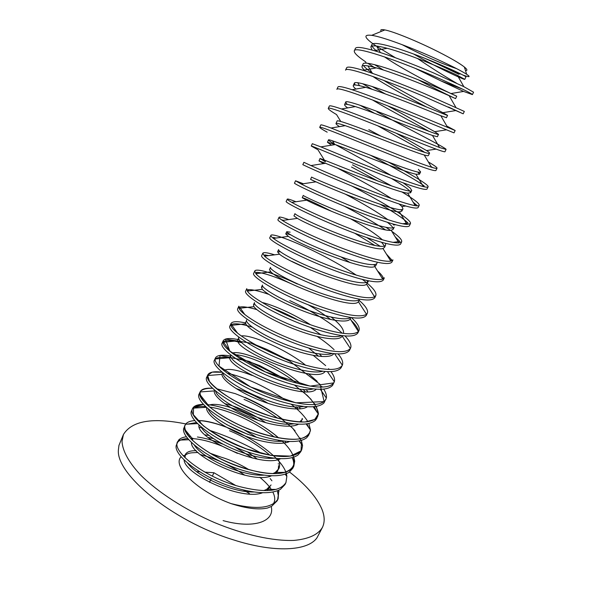 <?xml version="1.0" encoding="UTF-8"?>
<svg xmlns="http://www.w3.org/2000/svg" width="592" height="592" viewBox="0 0 592 592"><rect width="100%" height="100%" fill="white"/><g stroke="black" fill="none" stroke-linecap="round" stroke-linejoin="round"><path stroke-width="0.89" d="M289.54 472.024C305.901 484.767 316.69 497.162 321.907 509.201C324.719 516.113 324.904 522.159 322.462 527.331C318.178 534.68 308.661 539.038 293.898 540.407C273.238 541.221 244.148 534.887 214.526 522.588C185 509.771 157.909 492.211 140.741 475.147C128.812 462.47 122.529 450.852 122.019 441.462L123.425 434.521C131.927 420.771 152.721 417.249 185.814 423.946M322.462 527.331L317.001 537.773C307.951 551.071 274.459 553.135 233.063 539.734C172.316 521.086 115.47 473.985 118.43 449.617L118.94 445.421L123.425 434.521M381.315 31.383C379.96 29.704 381.144 29.215 384.859 29.926C393.369 31.487 417.996 41.521 438.339 51.837C450.986 58.26 459.651 63.314 464.35 67C467.288 69.39 467.68 70.603 465.519 70.648M456.632 68.65C443.711 64.373 428.305 57.816 410.426 48.966L401.975 44.6M376.157 46.013C364.228 37.881 362.733 34.321 371.687 35.335C382.624 36.771 412.816 48.115 437.31 59.341C451.837 66.03 461.627 71.018 466.681 74.303C470.877 77.145 469.626 77.404 462.937 75.066M460.287 74.074L424.397 58.127M395.471 57.779L376.778 46.435L380.367 52.547M190.646 438.502C199.622 438.798 210.19 441.388 222.348 446.257L237.436 453.383M270.137 478.528L271.928 480.793M277.396 490.79L278.247 495.474L277.604 499.774M278.751 490.228L278.144 498.79L277.174 500.81L271.528 506.389L267.443 508.047C258.482 509.986 246.361 508.506 231.102 503.622C198.623 492.041 171.266 466.126 181.189 456.743M270.329 475.716L270.655 476.094M278.144 498.79C272.224 508.343 256.543 509.949 231.102 503.622M229.526 430.747C245.036 437.236 258.534 445.421 270.026 455.285M286.276 473.77L286.839 476.419L285.951 482.539L284.974 484.574L280.364 489.384C271.706 494.054 257.631 493.809 238.147 488.637C204.854 479.661 173.574 456.084 176.216 445.48L178.569 440.145C180.183 438.354 182.824 437.222 186.502 436.755M285.951 482.539C280.223 491.693 264.624 493.01 239.161 486.491C203.552 476.878 171.362 451.178 177.644 441.588M209.509 406.993C217.656 408.251 226.736 410.959 236.756 415.118C250.719 421.023 263.262 428.349 274.399 437.096M278.136 440.219L279.291 441.255M292.241 457.646C293.802 461.161 294.143 464.335 293.262 467.162M293.817 457.172L294.69 461.146L293.824 466.17L292.833 468.22L289.162 472.283C280.874 477.189 266.57 476.893 246.265 471.395C212.084 461.967 180.101 437.976 183.809 428.238L185.592 424.235C187.205 422.096 190.298 420.882 194.864 420.601M209.879 404.913C218.122 406.142 227.387 408.887 237.658 413.157C253.376 419.846 267.066 428.112 278.728 437.962C259.318 420.897 225.826 405.971 206.786 404.58M293.824 466.17C288.282 474.917 272.771 475.938 247.278 469.234C211.625 459.377 179.065 434.114 185.096 425.093M244.03 399.385C256.062 404.506 267.303 410.804 277.752 418.278M299.633 440.833L300.566 442.934M301.343 440.418L302.571 445.672L301.75 449.676L300.758 451.748L297.917 455.093C290.065 460.213 275.576 459.858 254.442 454.02C219.373 444.118 186.709 419.795 191.505 410.981L192.77 408.162C194.309 405.646 197.891 404.403 203.515 404.425L193.658 407.015L193.303 414.6L203.322 425.796C215.022 434.395 229.481 442.128 246.686 448.988L271.077 455.448L290.391 456.114L301.01 450.912L301.587 441.033L292.796 428.342L276.76 414.933C263.388 406.29 249.528 399.178 235.187 393.621L216.517 388.729M244.947 397.417C259.052 403.478 271.75 410.863 283.043 419.587M290.635 426.166L295.09 430.858M300.196 438.05L300.551 438.716M301.75 449.676C296.407 458.008 280.978 458.733 255.463 451.837C219.765 441.736 186.828 416.923 192.607 408.48M306.974 423.85L308.706 427.542M309.734 433.063C304.591 440.981 289.251 441.395 263.714 434.306C228.283 424.042 195.071 399.948 200.096 391.934L200.177 391.749C201.672 388.959 205.801 387.797 212.558 388.278C206.541 388.145 202.464 389.203 200.333 391.445C199.526 394.346 201.095 398.142 205.047 402.841C212.639 410.345 225.981 418.899 242.217 426.344C264.358 435.904 287.527 440.914 300.477 438.739C306.079 437.118 309.401 434.358 310.437 430.458L308.854 423.509L310.474 429.999L308.735 435.15L306.641 437.806C299.293 443.127 284.641 442.698 262.678 436.504C226.943 426.181 193.673 401.776 199.23 393.843M314.241 406.667L316.89 411.98M316.313 406.415L318.4 414.126L316.772 418.426L315.321 420.424C308.55 425.937 293.773 425.411 270.988 418.847C235.202 408.28 201.546 384.334 206.845 377L207.799 374.884C209.413 372.02 214.2 371.14 222.163 372.227M239.36 358.123L259.666 365.59L287.564 380.456M302.919 391.564L311.133 399.4M314.456 403.515L315.144 404.506M317.778 416.324C312.835 423.813 297.584 423.916 272.031 416.635C237.362 406.356 204.107 383.364 207.577 375.543L207.799 374.884M323.706 389.136C325.926 392.533 326.806 395.5 326.355 398.039L323.965 402.945C317.837 408.635 302.971 408.006 279.357 401.058C243.534 390.232 209.479 366.759 214.519 360.032L215.481 357.901C217.042 355.2 221.948 354.549 230.192 355.955M255.507 344.781L267.103 349.509L284.604 358.227M308.462 373.73L317.208 381.366M321.537 386.147L322.27 387.094M325.881 399.467C321.145 406.519 305.983 406.304 280.408 398.823C246.501 388.544 213.253 366.611 215.214 358.989L215.481 357.901M330.987 371.65C333.962 375.639 335.079 378.998 334.339 381.736L332.571 385.377C327.169 391.231 312.243 390.476 287.793 383.128C251.926 372.042 217.479 349.051 222.244 342.931L223.214 340.785C224.797 338.173 230.125 337.84 239.198 339.793M313.36 355.429L325.667 365.634M328.59 368.705L329.226 369.438M334.051 382.476C329.515 389.092 314.448 388.559 288.859 380.871C255.7 370.585 222.525 349.68 223.006 342.265L223.214 340.785M338.099 353.927C342.043 358.574 343.456 362.334 342.346 365.212L341.133 367.721C336.53 373.715 321.589 372.827 296.303 365.049C260.391 353.705 225.537 331.202 230.036 325.704L231.013 323.543C232.382 321.301 237.2 321.093 245.48 322.929M317.275 336.5C323.92 340.918 329.529 345.306 334.103 349.672M342.28 365.36C337.951 371.532 322.98 370.673 297.369 362.778C264.972 352.499 231.916 332.578 230.969 325.378L231.013 323.543M350.568 348.111L349.524 350.279C345.388 356.051 330.506 354.904 304.873 346.831C268.923 335.22 233.655 313.212 237.88 308.351L238.865 306.168L239.087 308.314C241.44 315.307 274.303 334.273 305.953 344.544C330.987 352.469 345.795 353.779 350.375 348.466L350.568 348.111C351.796 345.166 349.924 341.103 344.958 335.923M289.74 300.581C309.527 309.771 330.884 322.581 342.235 333.229M351.167 320.376C355.755 324.808 358.108 328.412 358.227 331.194M358.915 330.736L357.871 332.919C353.949 338.232 339.164 336.744 313.516 328.464C277.522 316.579 241.847 295.082 245.784 290.864L246.783 288.667L247.375 291.079C251.119 297.872 283.709 315.906 314.604 326.155C338.839 334.043 353.446 335.819 358.426 331.49L358.922 330.736C360.136 327.716 357.649 323.336 351.441 317.578M359.159 300.336C365.73 306.094 368.453 310.386 367.336 313.227L366.278 315.425C362.578 320.272 347.896 318.444 322.226 309.949C286.188 297.791 250.098 276.804 253.753 273.238L254.752 271.032C256.025 267.843 275.117 273.489 297.391 284.042M291.863 261.39L310.682 270.1M367.336 313.227L366.5 314.278C361.142 317.66 346.749 315.447 323.321 307.625C293.225 297.421 261.005 280.297 255.855 273.704L254.752 271.025M362.363 279.431C372.449 286.95 376.934 292.33 375.816 295.586L374.751 297.798C371.273 302.172 356.695 299.996 331.009 291.286C294.934 278.847 258.408 258.393 261.782 255.485L262.789 253.258C263.61 252.103 267.562 252.629 274.651 254.834M270.884 235.35L269.871 237.592C266.792 239.827 303.748 259.747 339.867 272.468C365.567 281.407 380.042 283.923 383.29 280.038L384.363 277.803L382.698 279.121C376.667 280.749 362.763 277.744 340.977 270.107C312.443 260.021 281.133 244.585 273.4 238.398C271.491 236.911 270.655 235.89 270.884 235.35C271.706 233.159 290.539 239.73 312.857 250.594C328.893 258.386 343.382 266.57 356.317 275.147M375.816 295.586L374.588 296.829C368.883 299.308 354.726 296.681 332.112 288.94C302.801 278.788 271.01 262.537 264.535 256.144L262.789 253.258M377.555 270.944C380.767 273.822 382.684 276.175 383.313 278.018L382.092 278.159M373.567 264.668L375.38 266.082M354.682 233.211L374.928 245.525M386.391 254.049L391.601 259.792L390.084 259.984M385.577 243.327L385.577 245.206L384.497 247.463L382.943 248.492L390.824 261.161L392.97 259.888L391.889 262.138C388.877 265.534 374.507 262.663 348.792 253.502C312.628 240.493 275.243 221.112 278.018 219.565L279.047 217.301C279.55 216.679 282.784 217.449 288.733 219.588M366.862 237.629L380.279 246.346M390.824 261.161C384.497 261.99 370.858 258.637 349.909 251.119C322.166 241.107 291.375 226.44 282.465 220.468C279.986 218.825 278.847 217.767 279.047 217.301M344.359 206.208C360.328 214.533 374.011 222.392 385.414 229.785M395.264 236.948L399.837 241.477L392.962 242.365M391.778 231.287C399.008 236.437 402.294 239.96 401.65 241.832L400.562 244.096C397.78 247.005 383.52 243.763 357.79 234.38C321.589 221.082 283.753 202.257 286.232 201.398L287.268 199.119C287.631 198.734 290.531 199.608 295.97 201.739M386.073 227.372L390.446 230.34M401.65 241.832L398.956 242.942C392.363 243.009 379.021 239.353 358.915 231.975C331.957 222.052 301.735 208.118 291.738 202.353C288.6 200.547 287.113 199.467 287.268 199.119M380.515 204.455C394.612 212.565 403.774 218.766 408.006 223.058L402.649 223.783M351.789 186.021C382.299 201.916 412.624 219.898 410.397 223.643L409.301 225.922C406.756 228.32 392.607 224.716 366.862 215.096C330.625 201.502 292.337 183.239 294.513 183.091L295.549 180.789L303.341 183.735M410.397 223.643L407.089 224.442C400.259 223.813 387.227 219.891 368.002 212.676C341.836 202.849 312.206 189.603 301.224 184.053L295.549 180.789M351.515 167.025L377.888 181.063M413.09 202.131L417.441 205.875M419.21 205.306L418.107 207.6C415.799 209.487 401.768 205.505 376.009 195.656C339.734 181.759 300.995 164.073 302.852 164.635L303.903 162.319L310.918 165.568C322.81 170.91 351.796 183.505 377.156 193.214C395.493 200.244 408.184 204.395 415.229 205.668C417.575 206.031 418.899 205.912 419.21 205.306C419.528 203.493 413.727 199.016 401.783 191.86M352.529 164.842L391.756 186.021M370.629 155.326C393.761 167.632 416.442 180.035 424.183 185.947L422.022 186.258M388.47 162.171C411.04 174.314 429.311 185.03 428.09 186.82L426.98 189.137C424.923 190.506 411.003 186.14 385.229 176.053C348.917 161.853 309.72 144.751 311.259 146.039L317.971 149.791L325.422 161.771L320.035 158.575C317.083 156.562 412.395 196.722 411.736 190.424L410.16 187.975L403.115 182.817M428.09 186.82C427.801 187.368 426.225 187.294 423.354 186.598C416.124 184.748 403.803 180.412 386.391 173.597C361.845 164.014 333.533 152.04 320.849 146.883L312.317 143.708L311.259 146.039M431.035 166.507L432.204 167.262M428.327 161.934C434.284 165.405 437.192 167.492 437.044 168.195L435.919 170.533C434.114 171.369 420.32 166.618 394.531 156.288C358.182 141.784 318.511 125.275 319.739 127.302C319.702 127.783 322.181 129.411 327.184 132.179M368.801 129.655L380.789 136.049M437.044 168.195C436.792 168.639 434.928 168.313 431.464 167.225C424.079 164.865 412.158 160.388 395.7 153.809L331.017 128.02C324.379 125.548 320.975 124.52 320.797 124.949L319.739 127.302M377.03 111.858C409.22 129.367 447.204 148.466 446.065 149.421L444.94 151.781C443.386 152.077 429.711 146.934 403.907 136.36C367.521 121.538 327.376 105.635 328.279 108.41C328.16 109.194 330.913 111.244 336.545 114.567L340.814 121.552M446.065 149.421L439.582 147.556L405.091 133.859C382.254 124.594 355.378 113.753 341.429 108.965C333.681 106.301 329.655 105.332 329.344 106.042L328.279 108.41M455.159 130.499L454.02 132.874L413.364 116.261C376.949 101.121 336.323 85.833 336.885 89.37L337.965 86.98C338.424 85.944 343.145 86.854 352.107 89.725C366.515 94.357 392.614 104.658 414.555 113.738L455.159 130.499L446.842 126.074M448.418 106.997L463.181 113.819L422.903 96C386.45 80.534 345.328 65.875 345.558 70.182L346.646 67.777C347.297 66.363 352.773 67.207 363.066 70.3C377.814 74.784 403.093 84.582 424.101 93.455L464.328 111.429L463.181 113.819M177.282 442.661C179.147 440.196 182.676 438.827 187.856 438.546M188.922 436.548L190.624 436.504M197.395 436.992C205.106 438.08 213.52 440.441 222.651 444.089M187.294 424.146L196.529 422.54M285.137 474.192L286.839 476.419C285.115 454.131 225.5 420.091 197.647 420.542L199.215 420.594M200.925 420.712C209.524 421.578 219.358 424.272 230.429 428.793M194.087 408.08C196.707 406.697 200.547 406.193 205.609 406.563M206.778 404.565L208.044 404.691M214.445 390.579L215.236 390.683M215.214 359.063C217.545 357.109 222.429 356.791 229.859 358.108M222.992 341.976L223.191 341.821C226.129 340.008 232.264 340.289 241.61 342.657M230.843 324.771L231.346 324.483C234.787 323.054 241.721 323.913 252.148 327.073M238.783 307.44L239.582 307.122C242.75 306.308 248.507 307.144 256.854 309.623M248.736 290.924L247.915 289.74C251.77 289.296 258.741 290.85 268.835 294.394M257.165 273.541L256.343 272.335C262.596 272.475 274.074 276.212 290.783 283.531M265.593 256.003L264.853 254.9L268.701 255.603M274.037 238.317L273.467 237.451L275.998 238.051M282.495 220.468L282.169 219.972L283.427 220.335M360.054 105.265L374.544 113.301M362.548 83.679L371.954 89.259M372.005 86.425L385.325 93.936M462.485 89.096L441.04 80.956L463.61 91.427L472.409 94.616C471.646 93.247 458.349 86.891 432.523 75.561C396.033 59.762 354.423 45.747 354.305 50.838C353.846 52.777 357.575 56.403 365.486 61.731L366.315 63.129M367.765 63.263L375.343 68.08M472.409 94.616L473.57 92.204L463.862 86.691L433.729 72.994C413.69 64.365 389.284 55.056 374.322 50.697C362.578 47.338 356.273 46.576 355.4 48.411L354.305 50.838M374.477 64.595L383.431 70.026M417.404 58.438C431.598 68.073 444.636 76.316 456.506 83.169M441.04 80.956L415.532 68.502M435.431 63.004L458.918 74.311M413.69 54.064C438.272 68.228 464.853 80.186 464.787 79.343L465.948 76.923C466.629 76.486 445.968 66.467 420.764 56.714C395.204 46.827 373.189 40.9 371.939 44.526C371.45 45.969 373.226 48.322 377.274 51.578M384.423 56.847C403.078 69.671 437.518 87.209 450.919 93.566L456.728 96.215C457.172 96.281 436.378 86.758 411.285 77.041C385.836 67.192 364.132 60.806 363.118 63.906L362.023 66.319C361.668 67.259 362.8 68.827 365.419 71.025M363.525 65.586C364.761 67.377 367.625 69.812 372.102 72.89L373.108 73.586M383.734 80.401C403.441 92.367 432.049 107.019 442.86 112.687L447.589 115.351C447.796 115.914 426.869 106.886 401.887 97.199C376.542 87.387 355.148 80.549 354.364 83.139L355.193 85.011M387.989 105.99L434.743 131.69L438.524 134.347C440.885 137.174 344.322 96.577 345.676 102.224L347.267 104.436M396.285 133.267L426.58 150.568C428.667 151.922 429.651 152.795 429.526 153.187C431.309 157.191 335.168 116.735 337.063 121.153L335.99 123.506C335.849 123.95 337.018 124.986 339.497 126.621M418.381 169.327L420.594 171.88C421.815 177.038 326.088 136.73 328.516 139.934C328.464 140.378 330.454 141.747 334.487 144.048L332.504 140.822M335.605 144.677C347.511 151.478 372.901 164.813 390.994 175.387M337.166 167.965C353.343 176.46 377.607 189.507 391.423 198.527M399.03 203.929L401.931 206.541L402.952 208.828C403.056 216.243 308.151 176.224 311.614 177.067L310.571 179.369L315.773 181.855M345.499 194.243C363.266 203.618 377.415 212.106 387.952 219.721M392.77 223.924L393.665 225.004L395.671 224.731M387.346 222.281C391.719 225.663 393.65 228.024 393.147 229.363L394.228 227.091C393.088 230.436 371.436 224.22 347.082 214.718C322.374 205.128 302.741 195.723 303.267 195.412L302.223 197.698C303.851 197.772 313.767 202.375 331.979 211.507M350.886 218.981C365.368 227.069 375.868 234.018 382.38 239.812M385.577 245.206C384.223 248.995 362.452 243.223 338.21 233.751C313.605 224.198 294.246 214.393 294.979 213.623L293.943 215.888L297.406 218.367L282.465 220.468M377.141 262.182L376.993 263.188C375.424 267.406 353.55 262.071 329.404 252.629C304.902 243.112 285.825 232.908 286.757 231.687L290.132 232.168M341.014 256.921L350.116 262.619M368.557 280.815L368.468 281.03C366.7 285.677 344.714 280.771 320.672 271.358C296.266 261.879 277.463 251.282 278.595 249.617L277.581 251.852L280.401 251.807M359.699 299.226C356.569 303.622 334.191 298.76 310.756 289.444C287.002 280.09 269.205 269.478 270.492 267.414L269.486 269.626L270.84 271.854L255.855 273.704M350.649 317.46C345.876 321.389 323.173 316.431 300.514 307.218C277.633 298.005 261.028 287.505 262.456 285.07L261.457 287.268L262.937 286.624M331.268 317.142C340.259 324.268 344.315 329.685 343.434 333.392M341.451 335.531C335.235 339.038 312.361 334.006 290.465 324.882C268.442 315.795 252.91 305.368 254.479 302.593L253.487 304.776L254.701 304.014M262.086 302.453C272.927 304.917 293.565 313.93 310.393 324.69M332.134 353.461C324.616 356.576 301.728 351.47 280.571 342.413C259.407 333.437 244.859 323.084 246.568 319.991M319.421 353.979L321.907 356.532M322.707 371.243C314.012 373.989 291.22 368.809 270.81 359.81C250.49 350.938 236.881 340.637 238.709 337.255M241.292 335.945C250.697 334.288 286.38 349.376 305.679 365.286M313.183 388.9C293.366 395.167 226.566 363.68 230.747 354.985M232.316 353.195C240.248 349.154 281.992 366.411 301.01 384.289M306.049 389.477L307.736 391.63M303.541 406.423C282.591 411.647 222.059 383.105 223.006 372.93M223.813 370.562C227.853 368.046 237.348 369.697 252.296 375.513M299.056 406.845L300.462 408.857M302.579 419.003L299.656 422M293.802 423.805C271.972 428.023 217.264 402.19 215.51 390.912M236.164 388.574C246.39 391.697 256.995 396.61 267.976 403.3M283.968 441.062C261.597 444.318 212.239 420.986 208.214 408.917M207.711 405.431L207.97 404.81L199.881 394.479M224.568 403.589C237.858 406.8 251.6 413.172 265.808 422.703M284.848 441.158L285.729 442.764M274.037 458.178C251.459 460.517 207.022 439.501 201.132 426.936M199.978 422.866L200.288 421.659M243.867 429.703L256.676 437.347M278.321 459.466C279.875 462.937 280.06 466 278.869 468.649L275.228 472.475L272.779 473.637M263.995 475.154C241.543 476.619 201.657 457.764 194.257 444.984M192.415 440.293L192.777 438.176M205.098 434.883L209.294 435.49M247.412 451.777L257.313 459.111M271.077 484.959L266.637 489.384L263.743 490.605M253.835 491.982C231.82 492.625 196.174 475.79 187.597 463.07M185 457.683L185.318 454.56C186.754 451.837 190.402 450.556 196.255 450.727M209.894 453.169L220.779 457.031C230.636 459.999 240.063 464.239 249.062 469.737M259.755 477.278C265.179 481.696 269.205 486.017 271.824 490.243M272.823 492.026C275.199 496.762 275.361 500.714 273.304 503.881M464.787 79.343L457.438 75.369C443.497 68.576 407.385 53.643 387.212 48.285C377.178 45.636 371.717 45.192 370.836 46.953L372.035 50.046M418.159 79.728C438.272 90.569 455.81 98.79 455.588 98.612L449.143 95.697C435.46 89.547 396.47 73.46 376.371 67.895C367.491 65.438 362.711 64.92 362.023 66.319M372.782 76.412C386.206 85.463 409.886 98.287 426.573 107.026M447.589 115.351L446.449 117.734L440.811 115.721C427.513 110.371 385.621 93.122 365.767 87.327C357.96 85.048 353.794 84.449 353.276 85.537C353.01 86.203 353.898 87.379 355.925 89.059M372.531 99.981C390.298 110.541 416.257 124.187 429.089 131.38M438.524 134.347L437.392 136.708L432.486 135.479C419.669 131.039 374.832 112.65 355.392 106.59C348.577 104.458 344.981 103.8 344.596 104.599C344.396 105.154 345.41 106.257 347.652 107.907M377.674 125.785C396.388 136.234 416.82 147.134 424.812 152.425M429.526 153.187L428.401 155.526C428.194 155.911 426.795 155.726 424.22 154.978C412.047 151.619 364.132 132.038 345.24 125.667C339.334 123.676 336.249 122.958 335.99 123.506M417.752 171.976L419.484 174.203L415.947 174.203C404.462 172.043 353.468 151.286 335.294 144.566L327.45 142.272L331.468 145.181M391.356 178.436C404.314 186.051 410.744 190.816 410.633 192.733L407.681 193.155C396.921 192.296 342.842 170.378 325.541 163.288L318.977 160.891L323.565 163.592M401.42 209.509L401.857 211.115L399.415 211.847C389.425 212.41 332.245 189.322 315.98 181.825L310.571 179.369M393.147 229.363L391.171 230.295C381.995 232.367 321.671 208.11 306.604 200.185L302.223 197.698M381.588 242.269L384.497 246.072M382.943 248.492C374.632 252.185 311.126 226.751 297.406 218.367M376.993 263.188L375.92 265.423L374.736 266.459C367.336 271.854 300.603 245.236 288.385 236.371L285.729 233.936C285.98 233.544 287.645 233.862 290.731 234.883M367.144 280.527L367.595 281.977M368.468 281.03L366.552 284.197C360.099 291.39 290.095 263.566 279.528 254.197L277.581 251.852M359.137 299.13L359.203 299.7M358.959 300.943L358.397 301.705C352.936 310.793 279.616 281.74 270.84 271.854M350.575 318.496L350.272 318.999C347.289 323.432 328.471 320.324 307.344 312.539C285.662 304.643 266.415 294.046 262.315 289.333L261.457 287.268M308.077 304.71C316.846 309.668 324.349 314.596 330.595 319.495M350.375 348.466L342.176 336.078C339.66 341.362 320.435 338.72 298.753 330.773C276.531 322.729 257.12 311.518 253.953 306.649L253.487 304.776M271.61 307.81C279.735 310.822 288.482 314.855 297.843 319.917M310.393 327.383L320.997 334.857M333.755 353.639C330.602 359.1 310.689 356.495 288.948 348.399C266.703 340.215 247.996 328.775 245.754 323.824L245.576 322.152L246.612 321.323M308.765 348.081L318.614 356.236M325.045 371.48C317.053 384.534 237.991 351.988 237.703 340.837L237.732 339.401L238.643 338.52M316.269 389.173C305.413 401.746 227.898 368.794 229.785 357.686L230.769 355.607M234.484 354.808C245.887 354.216 278.173 368.061 296.274 383.076M303.089 389.314L305.183 391.66M307.426 406.741C300.721 411.536 278.788 408.221 257.934 399.578C236.815 390.957 221.526 379.368 222 374.381L222.207 373.508M296.429 406.837L298.168 409.005M302.179 418.455L301.979 419.994M301.572 421.097L301.01 422.052M298.538 424.175C290.783 428.771 268.383 425.211 247.878 416.354C227.232 407.577 213.016 395.915 214.348 390.912L200.096 391.934M289.614 441.491C280.948 445.843 258.534 442.15 238.561 433.263C218.544 424.479 205.135 412.809 206.734 407.614M208.073 405.757C213.816 401.324 237.895 407.844 258.127 420.29M282.599 441.173L283.834 443.082M280.652 458.682C261.383 468.864 195.086 437.68 199.023 425.049M226.699 424.627L248.122 434.513M278.58 465.608L278.307 469.634M277.892 470.699L275.517 473.644M271.654 475.761C251.415 485.048 189.803 456.084 191.482 442.468M208.051 437.414L213.682 438.679M234.536 446.797L252.71 458.127M268.879 475.635L269.286 476.456M270.107 486.987L266.985 490.605M262.611 492.722C241.558 501.121 184.408 474.244 184.082 459.851M184.253 456.928L185.318 454.56M184.978 455.64L185.089 455.514C186.665 453.79 189.433 452.85 193.377 452.717L198.046 452.48M212.143 454.471L220.779 457.031M199.356 427.246L202.612 428.171M209.191 430.206C227.343 436.134 244.866 443.911 261.768 453.546M268.109 457.29L269.693 458.267M278.196 463.78L278.588 464.047M204.869 472.164L213.927 472.734L235.631 485.44M243.46 490.028L249.284 493.439L249.432 494.002M196.581 471.639L199.719 471.839M249.284 493.439L249.032 493.98M213.927 472.734L212.35 476.138M211.351 478.292L209.494 482.302M333.821 382.891L310.104 386.117L265.519 371.991L229.822 351.174L225.426 339.068L251.097 343.197L289.666 361.113L320.035 384.349L324.157 401.62L295.815 402.819L250.631 386.968L219.01 366.108L220.017 355.415L249.017 361.298L287.601 380.464M294.542 385.133L307.344 395.523C313.967 402.375 317.667 408.428 318.429 413.667L314.833 419.469L304.91 422C295.356 421.911 283.923 419.98 270.611 416.191C256.928 411.477 244.111 405.875 232.153 399.393C221.556 392.829 213.993 386.85 209.479 381.455L207.644 375.306L212.188 372.131L222.178 372.242M227.143 373.145C246.331 377.659 266.037 386.798 286.262 400.547M291.286 404.306C299.049 410.397 304.584 416.198 307.892 421.711M281.836 440.796C304.48 461.516 295.586 478.98 259.34 472.105C243.645 468.753 228.327 463.099 213.379 455.152C204.388 449.846 197.077 444.577 191.445 439.338C187.042 434.343 184.785 430.066 184.689 426.492M197.558 423.613L185.592 424.235C187.183 422.096 190.269 420.882 194.857 420.594M200.54 454.641C215.673 458.548 230.443 465.423 244.851 475.258M271.232 506.545C275.021 521.922 253.272 529.048 223.103 520.612M464.35 67L466.681 74.303M384.859 29.926L371.687 35.335M199.223 393.843L200.177 391.749M450.919 93.566L463.61 91.427M372.102 72.89L367.972 65.927M442.86 112.687L455.884 110.556M359.499 85.685L357.723 82.71M434.743 131.69L446.153 129.877M426.58 150.568L436.067 149.103M401.931 206.541L405.749 206.001M414.666 204.751L416.117 204.543M374.211 296.229L374.973 296.148M244.733 314.411L239.582 307.122M237.525 333.074L231.346 324.483M230.436 351.692L223.191 341.821M275.228 472.475L285.374 472.335M192.541 438.835L184.926 429.592M266.637 489.384L276.264 489.384M370.836 46.953L371.939 44.526M455.588 98.612L456.728 96.215M353.276 85.537L354.364 83.139M344.596 104.599L345.676 102.224M419.484 174.203L420.594 171.88M327.45 142.272L328.516 139.934M410.633 192.733L411.736 190.424M318.977 160.891L320.035 158.575M401.857 211.115L402.952 208.828M285.729 233.936L286.757 231.687M192 439.878L192.496 438.783M463.862 86.691L457.438 75.369M387.212 48.285L374.322 50.697M449.143 95.697L455.825 107.307M376.371 67.895L363.066 70.3M440.811 115.721L447.722 127.591M365.767 87.327L352.107 89.725M432.486 135.479L439.582 147.556M355.392 106.59L341.429 108.965M424.22 154.978L431.464 167.225M345.24 125.667L331.017 128.02M415.947 174.203L423.354 186.598M335.294 144.566L320.849 146.883M407.681 193.155L415.229 205.668M325.541 163.288L310.918 165.568M399.415 211.847L407.089 224.442M315.98 181.825L301.224 184.053M391.171 230.295L398.956 242.942M306.604 200.185L291.738 202.353M374.736 266.459L382.698 279.121M288.385 236.371L273.4 238.398M366.552 284.197L374.588 296.829M279.528 254.197L264.535 256.144M358.397 301.705L366.5 314.278M350.272 318.999L358.426 331.49M262.315 289.333L247.375 291.079M253.953 306.649L239.087 308.314M334.628 353.727L342.346 365.212M245.754 323.824L230.969 325.378M327.45 371.628L334.339 381.736M237.703 340.837L223.006 342.265M320.302 389.307L326.355 398.039M229.785 357.686L215.214 358.989M313.198 406.748L318.4 414.126M222 374.381L207.577 375.543M306.131 423.961L310.474 429.999M299.101 440.936L302.571 445.672M206.416 407.318L192.77 408.162M292.1 457.683L294.69 461.146M192.126 439.59L191.727 439.612M188.855 439.73L178.569 440.145M278.203 490.465L279.01 491.501M184.882 455.522L182.98 455.581"/></g></svg>
